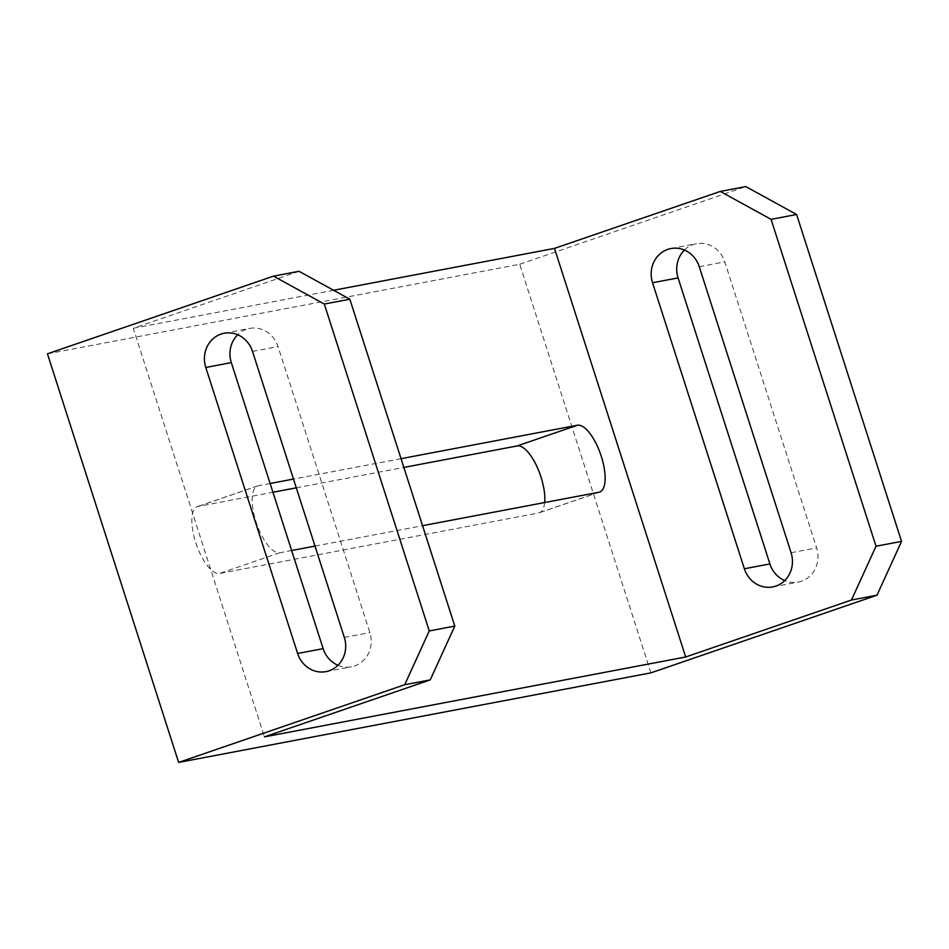 <?xml version="1.0" encoding="UTF-8"?>
<svg xmlns="http://www.w3.org/2000/svg" width="949" height="949" viewBox="0 0 949 949"><rect width="100%" height="100%" fill="white"/><g stroke="black" fill="none" stroke-linecap="round" stroke-linejoin="round"><path stroke-width="0.71" stroke-dasharray="4.75 3.56" d="M684.443 250.062A26.643 24.662 79.3 0 1 696.471 243.715A26.643 24.662 79.3 0 1 724.787 261.865L816.626 547.881A26.643 24.662 79.3 0 1 798.228 582.081A26.643 24.662 79.3 0 1 784.716 580.574M47.45 353.811L519.732 264.261L650.919 672.865M519.732 264.261L745.807 186.585M544.655 502.543A35.232 13.203 -109 0 1 539.34 512.78A35.232 13.203 -109 0 1 538.652 512.958L219.539 573.469A35.232 13.203 -109 0 1 195.992 543.35A35.232 13.203 -109 0 1 197.333 506.636A35.232 13.203 -109 0 1 198.021 506.458L272.932 492.246M296.302 487.822L403.847 467.43M337.963 665.285A26.643 24.662 -100.7 0 0 351.462 666.791A26.643 24.662 -100.7 0 0 369.861 632.592L278.033 346.563A26.643 24.662 -100.7 0 0 249.706 328.413A26.643 24.662 -100.7 0 0 237.689 334.76M299.042 271.295L133.263 328.259L264.451 736.863M270.121 483.504L258.306 485.746A35.232 13.203 71 0 0 257.618 485.924A35.232 13.203 71 0 0 256.277 522.626A35.232 13.203 71 0 0 279.825 552.757L291.64 550.515M315.009 546.078L422.554 525.687M401.047 458.675L293.49 479.067M133.263 328.259L333.585 290.275M252.505 351.403L278.033 346.563M344.333 637.431L369.861 632.592M791.086 552.721L816.626 547.881M699.259 266.705L724.787 261.865M258.306 485.746L198.021 506.458M279.825 552.757L219.539 573.469M598.938 492.246L538.652 512.958M224.178 333.253L249.706 328.413M325.934 671.631L351.462 666.791M772.7 586.921L798.228 582.081M670.943 248.555L696.471 243.715M257.618 485.924L197.333 506.636M599.626 492.068L539.34 512.78"/><path stroke-width="1.42" d="M699.259 266.705L791.086 552.721A26.643 24.662 79.3 0 1 772.7 586.921A26.643 24.662 79.3 0 1 744.372 568.771L652.544 282.755A26.643 24.662 79.3 0 1 670.943 248.555A26.643 24.662 79.3 0 1 699.259 266.705M333.585 290.275L554.489 248.389L685.676 656.993L851.467 600.029L876.022 546.221L901.55 541.381L876.995 595.189L851.467 600.029M771.074 219.349L720.279 191.425L745.807 186.585L796.602 214.498L771.074 219.349L876.022 546.221M554.489 248.389L720.279 191.425M796.602 214.498L901.55 541.381M784.716 580.574A26.643 24.662 79.3 0 1 769.9 563.931L678.072 277.915A26.643 24.662 79.3 0 1 684.443 250.062M273.514 276.135L299.042 271.295L349.837 299.208L324.309 304.048L273.514 276.135L47.45 353.811L178.637 762.415L650.919 672.865L876.995 595.189M403.847 467.43L517.134 445.947A35.232 13.203 -109 0 1 536.197 465.034A35.232 13.203 -109 0 1 544.655 502.543M272.932 492.246L296.302 487.822M344.333 637.431A26.643 24.662 79.3 0 1 325.934 671.631A26.643 24.662 79.3 0 1 297.618 653.481L205.779 367.465A26.643 24.662 79.3 0 1 224.178 333.253A26.643 24.662 79.3 0 1 252.505 351.403L344.333 637.431M404.701 684.739L429.268 630.931L454.796 626.091L430.229 679.899L404.701 684.739L178.637 762.415M324.309 304.048L429.268 630.931M349.837 299.208L454.796 626.091M237.689 334.76A26.643 24.662 -100.7 0 0 231.307 362.613L323.146 648.641A26.643 24.662 -100.7 0 0 337.963 665.285M430.229 679.899L264.451 736.863L685.676 656.993M291.64 550.515L315.009 546.078M422.554 525.687L598.938 492.246A35.232 13.203 71 0 0 599.626 492.068A35.232 13.203 71 0 0 600.966 455.354A35.232 13.203 71 0 0 577.419 425.235L401.047 458.675M293.49 479.067L270.121 483.504M205.779 367.465L231.307 362.613M297.618 653.481L323.146 648.641M744.372 568.771L769.9 563.931M652.544 282.755L678.072 277.915M577.419 425.235L517.134 445.947"/></g></svg>
